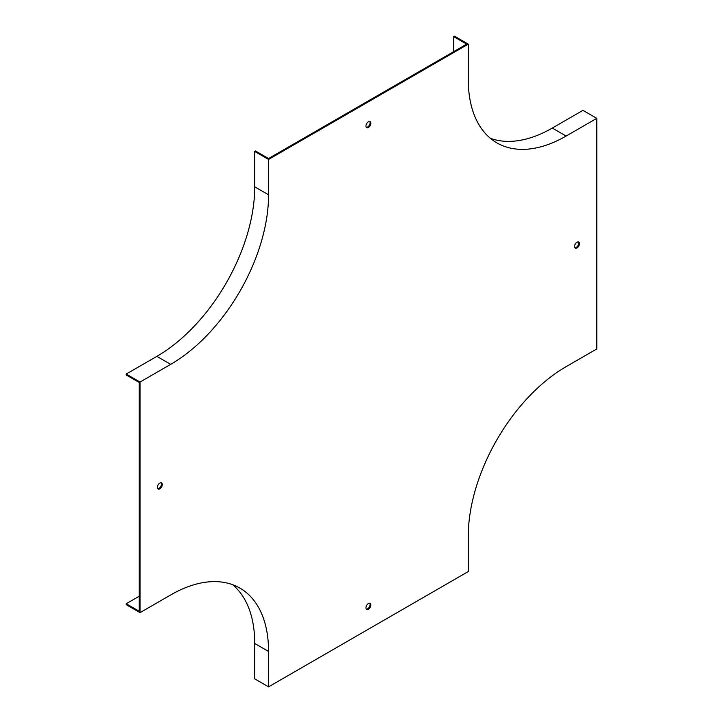 <?xml version="1.0" encoding="UTF-8"?>
<svg xmlns="http://www.w3.org/2000/svg" width="723" height="723" viewBox="0 0 723 723"><rect width="100%" height="100%" fill="white"/><g stroke="black" fill="none" stroke-linecap="round" stroke-linejoin="round"><path stroke-width="1.08" d="M574.921 247.781A3.498 2.015 120 0 0 576.231 247.456A3.498 2.015 120 0 0 578.391 244.745A3.498 2.015 120 0 0 578.328 241.88M157.722 488.649A3.498 2.015 120 0 0 160.777 486.48A3.498 2.015 120 0 0 161.13 482.756M366.326 127.338A3.498 2.015 120 0 0 369.381 125.178A3.498 2.015 120 0 0 369.724 121.446M366.326 609.091A3.498 2.015 120 0 0 367.627 608.766A3.498 2.015 120 0 0 369.787 606.055A3.498 2.015 120 0 0 369.724 603.19M566.145 136.041L596.791 118.346L596.791 348.947L566.145 366.642A138.418 79.919 -60 0 0 468.269 536.159L468.269 571.55L268.567 686.85L268.567 651.459A138.418 79.919 120 0 0 239.9 588.097A138.418 79.919 120 0 0 170.691 594.948L140.045 612.643L126.209 604.654L126.209 603.741L139.259 611.278L139.259 382.503L126.209 374.966L126.209 374.053L156.855 356.358A138.418 79.919 -60 0 0 254.731 186.841L254.731 151.45L255.517 150.99L268.567 158.527L466.687 44.139L453.637 36.611L454.433 36.15L468.269 44.139L468.269 79.53A138.418 79.919 120 0 0 496.936 142.892A138.418 79.919 120 0 0 566.145 136.041L552.309 128.052A138.418 79.919 -60 0 1 490.366 138.301M468.269 44.139L268.567 159.44L268.567 194.83A138.418 79.919 -60 0 1 170.691 364.356L156.855 356.358M140.045 612.643L140.045 382.042L170.691 364.356M577.026 242.205A3.498 2.015 120 0 0 574.74 245.287A3.498 2.015 120 0 0 575.273 248.088A3.498 2.015 120 0 0 577.026 247.917A3.498 2.015 120 0 0 579.304 244.835A3.498 2.015 120 0 0 578.771 242.033A3.498 2.015 120 0 0 577.026 242.205M159.819 483.072A3.498 2.015 120 0 0 157.533 486.154A3.498 2.015 120 0 0 158.075 488.956A3.498 2.015 120 0 0 161.563 486.94A3.498 2.015 120 0 0 161.563 482.901A3.498 2.015 120 0 0 159.819 483.072M368.423 121.771A3.498 2.015 120 0 0 366.136 124.844A3.498 2.015 120 0 0 366.669 127.646A3.498 2.015 120 0 0 370.167 125.63A3.498 2.015 120 0 0 370.167 121.591A3.498 2.015 120 0 0 368.423 121.771M368.423 603.515A3.498 2.015 120 0 0 366.136 606.597A3.498 2.015 120 0 0 366.669 609.399A3.498 2.015 120 0 0 368.423 609.227A3.498 2.015 120 0 0 370.7 606.145A3.498 2.015 120 0 0 370.167 603.344A3.498 2.015 120 0 0 368.423 603.515M268.567 159.44L254.731 151.45M140.045 382.042L126.209 374.053M232.634 584.699A138.418 79.919 -60 0 1 254.731 643.47L254.731 678.861L268.567 686.85M596.791 118.346L582.955 110.357L552.309 128.052M126.209 603.741L139.259 596.204M453.637 51.676L453.637 36.611M268.567 194.83L254.731 186.841M268.567 651.459L254.731 643.47"/></g></svg>
